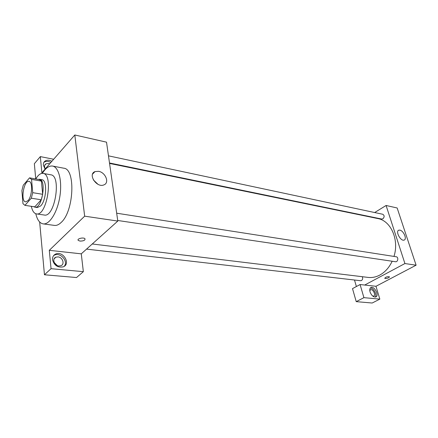<?xml version="1.0" encoding="UTF-8"?>
<svg xmlns="http://www.w3.org/2000/svg" width="438" height="438" viewBox="0 0 438 438"><rect width="100%" height="100%" fill="white"/><g stroke="black" fill="none" stroke-linecap="round" stroke-linejoin="round"><path stroke-width="0.66" d="M27.994 200.664L25.623 201.863C20.312 201.496 23.816 180.029 28.963 181.37C32.927 181.513 32.209 196.416 27.994 200.664M32.724 192.676L31.552 179.372L29.538 177.855L23.263 185.186L21.9 190.568L22.962 203.681L24.922 205.351L31.306 198.206L32.724 192.676L42.667 194.297L41.418 181.102L31.552 179.372M24.922 205.351L34.783 206.829L41.249 199.772L31.306 198.206M29.631 177.872L39.409 179.596L41.418 181.102M42.667 194.297L41.249 199.772M33.737 206.67L34.914 207.19C42.037 209.046 46.811 179.772 39.464 179.273L38.199 179.383M39.464 179.273L41.895 179.7C47.463 179.925 46.554 200.248 40.646 205.964L37.35 207.552L34.914 207.19M31.344 206.314C32.308 210.886 34.011 213.421 36.453 213.908C46.828 216.613 53.759 174.121 43.061 173.388C40.586 173.076 38.172 174.932 35.806 178.961M36.453 213.908L44.309 215.031C54.827 217.746 61.703 175.583 50.863 174.817L43.061 173.388M35.785 213.739C37.246 219.854 39.699 223.232 43.143 223.878C49.417 224.913 57.296 212.512 59.798 196.914C62.382 181.332 58.851 167.075 52.571 166.057C49.1 165.58 45.7 168.006 42.371 173.333M52.571 166.057L63.762 168.203C75.747 168.734 74.017 211.045 61.265 222.356C58.916 224.667 56.639 225.679 54.438 225.4L43.143 223.878M51.049 268.68L83.346 271.675L81.276 253.843L49.291 250.322L51.049 268.68L44.457 274.768L39.655 221.995M35.735 178.95L34.35 163.708L40.334 156.607L53.666 159.257M49.291 250.322L84.66 216.169L74.81 134.981L41.878 172.786L40.334 156.607M81.276 253.843L117.8 221.07L106.522 142.164L74.81 134.981M83.346 271.675L76.524 277.533L44.457 274.768M80.006 241.086L78.265 240.407C76.551 238.759 83.598 237.018 84.977 238.748C85.251 240.281 83.598 241.064 80.006 241.086M117.8 221.07L84.66 216.169M98.599 171.318C105.553 172.358 109.724 182.865 103.932 184.874C96.842 188.231 87.485 174.291 95.002 171.592L98.599 171.318M52.527 259.685C52.379 256.991 53.436 255.108 55.703 254.029C63.116 250.525 71.082 263.95 63.28 266.835C57.783 267.87 54.197 265.483 52.527 259.685M45.114 169.073L43.34 165.082C43.209 163.046 43.975 161.589 45.656 160.713C47.528 159.903 49.609 160.094 51.908 161.277M64.194 266.353C68.596 261.563 60.597 252.146 54.597 255.075L53.628 255.606M57.986 256.898C62.65 257.166 65.038 264.24 60.931 265.702L58.9 265.986C54.219 265.762 51.804 258.639 55.894 257.183L57.986 256.898M57.17 265.51L54.17 262.466M50.885 162.454C48.591 161.272 46.51 161.091 44.638 161.901L43.855 162.383M45.344 168.811C44.074 166.544 44.326 164.863 46.094 163.768L48.569 163.522L49.658 163.856M97.959 184.299L93.36 179.919M80.001 241.081C83.598 241.059 85.251 240.281 84.977 238.748C83.598 237.013 76.551 238.759 78.265 240.407L80.001 241.081M392.169 261.245C389.168 267.574 385.046 272.179 379.806 275.064C375.963 277.09 372.07 277.873 368.128 277.413L92.265 243.982M109.56 163.429L377.726 218.529C390.822 220.659 399.385 239.674 393.986 256.422M117.712 220.478L395.465 261.732C398.005 262.236 398.783 257.04 396.204 256.767L116.672 213.202M362.275 276.707C363.014 278.261 362.752 279.543 361.492 280.544L360.594 280.725L86.554 249.107M108.476 155.84L382.752 214.259C384.537 215.441 384.591 216.952 382.905 218.797L381.701 219.033L109.495 162.98M356.379 286.534L354.501 280.024M364.701 285.045L360.091 284.536L363.912 297.659L379.839 299.132L375.968 286.288L364.701 285.045L404.92 263.545L386.086 205.477L374.676 212.539M368.555 216.323L368.161 216.569M363.912 297.659L356.231 301.645L372.169 303.019L379.839 299.132M356.231 301.645L352.508 288.62L360.091 284.536M369.781 290.701L370.608 289.732C372.984 288.741 376.198 295.382 373.663 296.072L372.689 296.039M375.224 297.095C377.364 294.823 373.417 287.591 370.302 288.062M370.033 291.883C369.442 289.556 369.798 288.089 371.106 287.487C374.671 286.003 379.505 295.968 375.705 297.002C373.351 297.194 371.462 295.491 370.033 291.883M375.968 286.288L416.1 265.198L397.151 207.979L386.086 205.477M399.85 230.136C403.557 230.618 407.296 239.29 404.115 240.084C400.671 241.541 395.131 231.138 398.826 230.18L399.85 230.136M416.1 265.198L404.92 263.545M384.723 278.223L385.281 278.508L384.772 278.311C385.643 277.008 387.197 276.498 389.426 276.778C389.092 277.763 387.712 278.338 385.281 278.508C387.515 278.387 388.911 277.84 389.475 276.86M39.409 179.596L29.587 177.861M55.703 254.029L54.597 255.075M54.131 258.836L55.894 257.183M45.656 160.713L44.638 161.901M44.66 165.427L46.094 163.768M95.002 171.592L92.566 174.1M370.296 289.896L370.608 289.732M371.106 287.487L370.641 287.728M398.826 230.18L398.323 230.47"/></g></svg>
